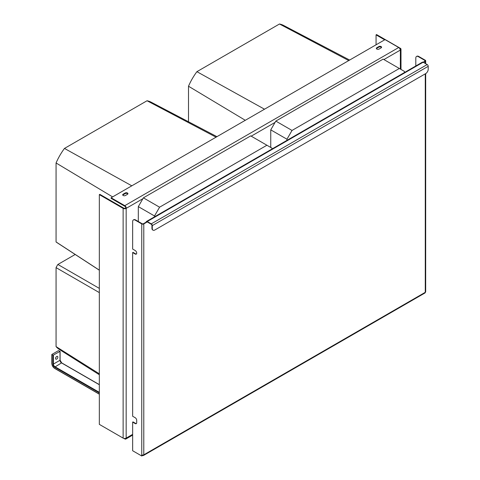 <?xml version="1.0" encoding="UTF-8"?>
<svg xmlns="http://www.w3.org/2000/svg" width="480" height="480" viewBox="0 0 480 480"><rect width="100%" height="100%" fill="white"/><g stroke="black" fill="none" stroke-linecap="round" stroke-linejoin="round"><path stroke-width="0.72" d="M245.298 120.3L188.502 86.226A43.056 24.858 -60 0 1 196.614 72.066A43.056 24.858 -60 0 1 196.902 71.676L279.48 24A43.056 24.858 -60 0 1 283.578 25.428L349.65 60.054M270.756 147.456L270.756 129.858L275.82 121.092L292.02 130.446L399.348 68.478L404.412 71.4L404.412 72.552M292.02 130.446L286.956 139.212L286.956 140.364M275.82 121.092L383.148 59.124L399.348 68.478M270.756 129.858L286.956 139.212M348.756 60.57L279.48 24M264.51 109.206L196.902 71.676M188.502 121.764L188.502 86.226M99.336 292.614L56.064 267.63A15.912 9.186 -60 0 1 57.57 264.96A15.912 9.186 -60 0 1 57.894 264.468L75.186 254.478M99.336 374.76L59.346 349.44A43.056 24.858 -60 0 1 56.256 346.824A43.056 24.858 -60 0 1 56.064 346.602L56.064 267.63M99.336 288.396L57.894 264.468M99.336 373.824L56.064 346.602M112.608 196.902L56.064 162.978A43.056 24.858 -60 0 1 64.176 148.824A43.056 24.858 -60 0 1 64.464 148.428L147.036 100.758A43.056 24.858 -60 0 1 151.14 102.18L216.942 136.668M99.336 270.216L56.682 242.418A15.912 9.186 -60 0 1 56.334 242.172A15.912 9.186 -60 0 1 56.064 241.95L56.064 162.978M138.318 221.52L138.318 206.616L143.382 197.844L159.582 207.198L266.91 145.236L271.974 148.158L271.974 149.016M159.582 207.198L154.518 215.97L154.518 216.828M143.382 197.844L250.71 135.882L266.91 145.236M138.318 206.616L154.518 215.97M216.048 137.184L147.036 100.758M131.808 185.82L64.464 148.428M99.336 270.15L56.064 241.95M123.864 438.39L124.776 438.918A2.148 1.242 -120 0 0 125.85 439.02A2.148 1.242 -120 0 0 126.294 438.036L126.168 438.114A2.148 1.242 180 0 1 123.132 438.114L99.336 424.374L99.336 194.628L99.84 194.34L123.636 208.074A1.434 0.828 0 0 0 125.664 208.074L125.79 208.002A1.434 0.828 -120 0 0 124.776 206.25L111.108 198.36L111.108 197.772L385.05 39.612L398.718 47.508A2.148 1.242 60 0 1 400.236 50.136L400.362 50.064A2.148 1.242 0 0 0 400.992 49.188A2.148 1.242 0 0 0 400.362 48.312L376.566 34.572L376.062 34.866L376.062 44.802M125.07 438.45A1.434 0.828 -120 0 0 125.49 438.402A1.434 0.828 -120 0 0 125.55 438.36M99.336 194.628L123.132 208.368A2.148 1.242 0 0 0 126.168 208.368L126.294 208.296A2.148 1.242 -120 0 0 124.776 205.662L111.108 197.772M400.152 49.518A1.434 0.828 0 0 0 400.272 49.188A1.434 0.828 0 0 0 399.858 48.6L399.72 48.522M384.666 39.834L376.062 34.866M123.156 194.178L125.178 193.008A1.608 0.93 0 0 1 126.936 192.804A1.608 0.93 0 0 1 127.932 193.668A1.608 0.93 0 0 1 127.458 194.322L125.436 195.492A1.608 0.93 0 0 1 123.678 195.696A1.608 0.93 0 0 1 122.682 194.838A1.608 0.93 0 0 1 123.156 194.178L123.156 194.76L125.178 193.596L125.178 193.008M376.794 47.742A1.608 0.93 0 0 0 376.326 48.396A1.608 0.93 0 0 0 377.316 49.26A1.608 0.93 0 0 0 379.074 49.056L381.096 47.886A1.608 0.93 0 0 0 381.57 47.226A1.608 0.93 0 0 0 380.574 46.368A1.608 0.93 0 0 0 378.822 46.572L376.794 47.742L376.794 48.324L378.822 47.154L378.822 46.572M142.872 198.72L126.294 208.296L125.79 208.002M381.486 47.52A1.608 0.93 0 0 0 378.822 47.154M376.794 48.324A1.608 0.93 0 0 0 376.404 48.69M127.848 193.956A1.608 0.93 0 0 0 125.178 193.596M123.156 194.76A1.608 0.93 0 0 0 122.766 195.126M52.908 355.308L51.9 354.426L58.482 350.628L60.102 351.36L52.908 355.308L52.908 364.074A2.508 1.446 -120 0 0 54.684 367.146L99.336 392.922M57.846 357.132A1.608 0.93 120 0 0 57.516 356.394A1.608 0.93 120 0 0 56.274 356.826A1.608 0.93 120 0 0 55.566 358.446A1.608 0.93 120 0 0 55.902 359.184A1.608 0.93 120 0 0 57.144 358.752A1.608 0.93 120 0 0 57.846 357.132M55.68 357.816A1.608 0.93 120 0 0 56.22 356.886M425.676 73.62L154.824 229.998A3.582 2.064 -60 0 1 153.03 230.178A3.582 2.064 -60 0 1 152.292 228.534L152.292 225.612A1.434 0.828 60 0 0 151.278 223.86L147.228 221.52A1.434 0.828 60 0 0 146.514 221.448L422.43 62.154A1.434 0.828 60 0 1 423.144 62.22L427.194 64.56A1.434 0.828 60 0 1 428.208 66.318L428.208 69.24A3.582 2.064 -60 0 1 425.676 73.62M152.862 230.058A3.582 2.064 -60 0 1 152.676 229.968A3.582 2.064 -60 0 1 151.938 228.33L152.292 228.534M142.116 454.98L142.116 455.796L142.776 455.418A1.434 0.828 -120 0 0 143.49 455.484A1.434 0.828 -120 0 0 143.784 454.83A1.434 0.828 0 0 1 141.762 454.83L141.762 456L132.648 450.738L132.648 422.094L135.18 423.558A2.148 1.242 -120 0 0 136.254 423.66A2.148 1.242 -120 0 0 136.698 422.676L136.698 420.342A2.148 1.242 -120 0 0 135.18 417.708L132.648 416.25L132.648 252.564L135.18 254.022A2.148 1.242 -120 0 0 136.254 254.13A2.148 1.242 -120 0 0 136.584 252.408A2.148 1.242 -120 0 0 135.18 250.518L132.648 249.054L132.648 221.58A3.582 2.064 -120 0 1 133.392 219.942A3.582 2.064 -120 0 1 135.18 220.116L141.762 223.92A1.434 0.828 0 0 0 143.784 223.92L146.568 222.312A0.93 0.54 60 0 1 146.766 221.886A0.93 0.54 60 0 1 147.228 221.928L151.278 224.268A0.93 0.54 60 0 1 151.938 225.408L151.938 228.33M147.228 221.52L424.914 61.2A0.93 0.54 0 0 0 425.19 60.822A0.93 0.54 0 0 0 424.914 60.438L418.332 56.64A3.582 2.064 60 0 0 416.544 56.46A3.582 2.064 60 0 0 415.8 58.104L415.8 65.976M143.49 455.484L424.974 292.974A1.434 0.828 -120 0 0 425.268 292.32L425.268 292.32A1.434 0.828 0 0 0 425.688 291.732L425.688 73.614M423.498 62.43L425.268 61.404A1.434 0.828 0 0 0 425.688 60.822A1.434 0.828 0 0 0 425.268 60.234L418.686 56.436L418.332 56.64M416.73 56.376A3.582 2.064 60 0 1 416.898 56.256A3.582 2.064 60 0 1 418.686 56.436M141.762 456L142.662 455.07M147.228 221.928L146.214 222.108A1.434 0.828 60 0 1 146.514 221.448M142.776 455.418L142.776 455.07M142.914 455.07A0.93 0.54 -120 0 0 143.238 455.052A0.93 0.54 -120 0 0 143.286 455.016M135.18 220.116L135.534 219.912L142.116 223.716A0.93 0.54 0 0 0 143.43 223.716L146.214 222.108M135.534 219.912A3.582 2.064 -120 0 0 133.746 219.738A3.582 2.064 -120 0 0 133.578 219.852M132.648 422.094L133.002 421.89L135.534 423.348A2.148 1.242 -120 0 0 136.416 423.534M132.648 252.564L133.002 252.36L135.534 253.818A2.148 1.242 -120 0 0 136.416 254.004M123.132 208.368L123.132 438.114M126.168 208.368L126.168 438.114M400.362 50.064L400.362 69.06M251.214 136.17L275.058 122.406M383.91 59.562L400.236 50.136M126.294 438.036L132.648 434.37M124.776 205.662L398.718 47.508M51.9 354.72L51.9 363.198M51.9 363.492A3.936 2.274 -120 0 0 54.684 368.31L99.336 394.092M53.418 355.308L53.418 364.074L52.908 364.074M60 351.504L60 360.276L53.418 364.074A2.148 1.242 -120 0 0 54.936 366.708L99.336 392.34M60 359.982L60 360.276A2.508 1.446 -120 0 0 61.536 362.898L54.684 367.146M60 360.276A2.148 1.242 -120 0 0 61.518 362.904L99.336 384.738M428.208 66.318L152.292 225.612M427.194 64.56L151.278 223.86M424.914 61.2L424.914 60.438M143.784 223.92L143.784 454.83L425.268 292.32L425.268 73.854M425.268 63.45L425.268 61.404M141.762 454.83L141.762 223.92M135.18 423.558L135.534 423.348M135.18 254.022L135.534 253.818M125.85 439.02L132.648 435.096M400.992 69.426L400.992 49.188M99.336 394.212L54.756 368.478C52.95 367.236 51.96 365.526 51.792 363.342L51.792 354.576M99.336 384.618L61.698 362.886L60.102 360.126L60.102 351.36M152.676 229.968L153.03 230.178M416.898 56.256L416.544 56.46M425.688 60.822L425.688 63.69M133.392 219.942L133.746 219.738"/></g></svg>
